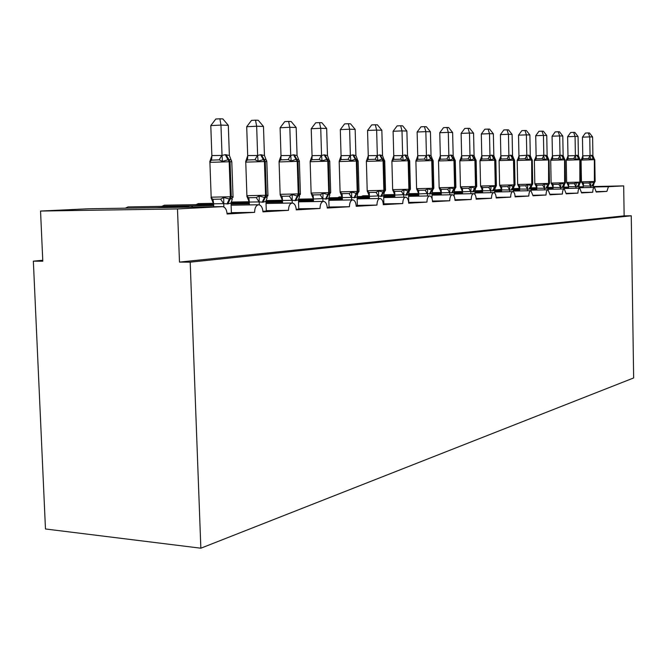 <?xml version="1.0" encoding="UTF-8"?>
<svg xmlns="http://www.w3.org/2000/svg" width="667" height="667" viewBox="0 0 667 667"><rect width="100%" height="100%" fill="white"/><g stroke="black" fill="none" stroke-linecap="round" stroke-linejoin="round"><path stroke-width="1" d="M593.43 186.535L623.687 185.893L624.137 215.866L631.257 215.791L633.65 377.956L200.85 548.207L45.473 528.981L33.35 261.147L42.796 261.206L40.545 211.047L88.861 208.771M42.755 260.297L33.35 261.147M624.137 215.866L179.49 262.098L177.48 208.929L222.695 206.62C225.254 207.22 226.722 209.68 227.088 213.99L254.594 212.356C254.744 207.587 256.17 205.052 258.871 204.752C261.247 205.328 262.615 207.695 262.956 211.856L288.486 210.338C288.628 205.753 289.945 203.31 292.454 203.018C294.672 203.568 295.94 205.853 296.256 209.88L320.027 208.463C320.16 204.044 321.386 201.692 323.72 201.401C325.788 201.926 326.98 204.135 327.272 208.037L349.45 206.712C349.575 202.451 350.725 200.175 352.901 199.892C354.836 200.4 355.945 202.535 356.22 206.311L376.963 205.077C377.08 200.959 378.156 198.758 380.19 198.483C382.008 198.966 383.05 201.042 383.308 204.702L402.751 203.543C402.86 199.558 403.868 197.432 405.769 197.157C407.479 197.632 408.454 199.641 408.696 203.193L426.963 202.101C427.063 198.249 428.014 196.181 429.798 195.915C431.407 196.373 432.333 198.324 432.558 201.767L449.741 200.75C449.841 197.015 450.734 195.014 452.418 194.747C453.935 195.189 454.802 197.082 455.011 200.434L471.219 199.475C471.311 195.848 472.153 193.905 473.737 193.647C475.171 194.072 475.988 195.915 476.188 199.175L491.487 198.266C491.579 194.747 492.371 192.863 493.863 192.605C495.222 193.021 495.998 194.814 496.19 197.991L510.664 197.124C510.747 193.705 511.497 191.871 512.906 191.621C514.199 192.021 514.932 193.763 515.107 196.865L528.814 196.048C528.898 192.721 529.606 190.937 530.949 190.695L533.033 195.798L546.04 195.022C546.115 191.788 546.79 190.045 548.057 189.812L550.042 194.781L562.398 194.047C562.473 190.895 563.106 189.203 564.315 188.969L566.2 193.822L577.947 193.122C578.022 190.053 578.631 188.402 579.773 188.169L581.566 192.905L592.763 192.246L581.557 192.455M592.763 192.246C592.83 189.245 593.405 187.635 594.497 187.41L596.206 192.038L606.878 191.404L596.198 191.612M606.878 191.404L608.454 186.685L593.438 186.993M577.947 193.122L566.183 193.347M562.398 194.047L550.017 194.28M501.609 190.754L494.606 190.895M497.165 191.371L495.656 190.862M546.04 195.022L533.008 195.264M482.591 191.662L474.904 191.821M479.048 192.296L477.514 191.762M528.814 196.048L515.082 196.298M462.498 192.63L454.06 192.796M459.955 193.272L458.404 192.705M510.664 197.124L496.156 197.382M440.729 193.655L431.983 193.822M439.828 194.305L438.252 193.697M491.487 198.266L476.155 198.533M418.726 194.714L408.554 194.914M418.568 195.398L416.975 194.747M471.219 199.475L454.977 199.75M449.741 200.75L432.516 201.042M426.963 202.101L408.746 202.409M402.751 203.543L383.85 203.852M376.963 205.077L357.337 205.386M349.45 206.712L329.031 207.028M320.027 208.463L298.749 208.779M288.486 210.338L266.283 210.655M213.657 205.503L128.031 206.928L125.246 208.179M192.888 207.095L191.354 205.861M254.594 212.356L231.374 212.673M566.183 193.397L566.867 193.38L566.183 193.422M550.025 194.33L551.059 194.314L550.025 194.372M533.016 195.323L534.434 195.289L533.016 195.373M515.091 196.356L516.933 196.323L515.091 196.431M496.165 197.449L498.482 197.407L496.173 197.549M476.163 198.608L479.006 198.558L476.171 198.724M454.986 199.825L458.412 199.766L454.994 199.967M432.524 201.117L436.593 201.05L432.533 201.292M408.746 202.493L413.457 202.409L408.679 202.693M383.85 203.944L388.861 203.86L383.283 204.185M357.337 205.486L362.673 205.403L356.195 205.786M329.031 207.129L334.734 207.045L327.247 207.487M298.749 208.896L304.861 208.804L296.231 209.313M266.283 210.78L272.845 210.689L262.923 211.272M231.382 212.806L238.436 212.715L227.055 213.382M623.687 185.893L608.454 186.685M496.448 189.887L501.551 189.345M519.568 188.369L513.323 188.669M161.814 206.37L164.365 205.203L213.623 204.36M195.981 204.669L198.307 203.593L213.565 203.327M312.706 198.891L313.34 198.349M337.744 197.657L339.295 196.915L342.238 196.857M361.414 196.49L362.848 195.798L369.335 195.673M383.808 195.389L385.142 194.747L394.772 194.556M479.89 190.695L482.516 190.178M177.48 208.929L40.545 211.047M200.85 548.207L190.195 262.173L179.49 262.098M531.007 187.852L536.718 187.727M547.749 187.502L553.026 187.385M563.715 187.16L568.534 187.06M578.931 186.843L583.308 186.752M631.257 215.791L190.195 262.173M394.464 195.856L383.642 196.065M223.862 206.987L223.745 203.627L213.598 203.802L211.039 197.715L212.981 199.291L220.602 199.15L223.728 197.465L229.34 199.008L231.549 198.833L233.15 197.065M231.549 160.655L230.89 159.822L228.823 159.546L222.453 161.381L219.21 159.855L211.572 160.122L209.746 161.814L211.948 155.544L222.036 155.428L225.254 154.694L229.373 155.436L228.314 125.329L220.96 125.096L222.028 155.203M210.789 125.596L215.825 119.009L219.893 118.793L220.96 125.096L210.789 125.596L211.864 155.578M213.707 206.753L213.598 203.802M231.391 213.123L231.04 203.051L227.864 203.935L223.745 203.627M227.864 203.935L231.282 196.707L233.016 196.623L231.541 198.833L232.283 199.2L231.04 203.051M223.737 203.402L223.728 197.465M231.799 161.831L229.373 155.436M222.453 161.381L222.036 155.428M219.893 118.793L222.836 118.909L228.314 125.329M259.296 204.827L259.196 201.901L249.275 202.076L246.84 196.206L248.774 197.732L256.22 197.582L259.246 195.956L264.516 197.457L266.517 197.299L268.001 195.589M266.675 160.73L265.916 159.671L264.057 159.43L258.079 161.189L254.944 159.721L247.482 159.98L245.656 161.614L247.765 155.569L257.629 155.461L260.622 154.752L264.449 155.469L263.473 126.455L256.653 126.238L257.629 155.244M246.707 126.713L251.542 120.36L255.511 120.16L256.653 126.238L246.707 126.713L247.69 155.603M249.375 204.911L249.275 202.076M266.291 211.072L265.975 201.359L263.023 202.209L259.196 201.901M263.023 202.209L266.375 195.239L267.926 195.164L266.508 197.299L267.133 197.707L265.975 201.359M259.188 201.684L259.246 195.956M266.817 161.622L264.449 155.469M258.079 161.189L257.629 155.461M255.511 120.16L258.246 120.268L263.473 126.455M292.246 203.01L292.154 200.3L282.458 200.475L280.132 194.814L282.049 196.273L289.328 196.131L292.263 194.564L297.224 196.015L299.049 195.873L300.408 194.222M299.366 160.972L298.491 159.538L296.056 159.321L291.196 161.022L288.161 159.605L280.865 159.855L279.048 161.431L281.082 155.594L290.72 155.486L293.505 154.802L297.065 155.494L296.173 127.505L289.82 127.297L290.712 155.278M280.098 127.756L284.742 121.627L288.619 121.436L289.82 127.297L280.098 127.756L280.999 155.628M282.55 203.185L282.458 200.475M298.758 209.163L298.466 199.783L295.714 200.6L292.154 200.3M299.049 195.873L299.55 196.323L298.466 199.783M292.146 200.092L292.263 194.564M297.982 161.506L299.383 161.381L297.065 155.494M291.196 161.022L290.72 155.486M288.619 121.436L291.171 121.527L296.173 127.505M326.205 199.108L328.422 194.639L329.39 194.539L329.781 195.022L328.773 198.316L326.205 199.108L322.87 198.608L313.473 199.008L311.172 193.505L313.065 194.922L320.185 194.781L323.036 193.263L328.422 194.639L329.431 192.605L330.69 192.505M328.489 161.322L329.748 161.206L328.864 159.413L327.355 159.213L322.053 160.855L319.109 159.488L311.981 159.73L310.172 161.256L312.131 155.619L321.561 155.519L324.154 154.852L327.48 155.519L326.663 128.473L320.735 128.289L321.552 155.311M311.222 128.723L315.691 122.803L319.485 122.62L320.735 128.289L311.222 128.723L312.056 155.653M322.953 201.417L322.878 198.808M313.473 201.584L313.398 198.983M329.039 207.379L328.773 198.316M322.87 198.608L323.036 193.263M328.864 159.413L327.48 155.519M322.053 160.855L321.561 155.519M319.485 122.62L321.861 122.711L326.663 128.473M351.651 199.917L351.584 197.407L342.304 197.582L340.178 192.288L342.054 193.655L349.016 193.513L351.784 192.046L356.211 193.405L357.745 193.288M356.995 161.156L358.137 161.047L357.262 159.305L355.886 159.121L350.875 160.705L348.024 159.38L341.045 159.621L339.261 161.089L341.145 155.644L350.367 155.544L352.793 154.902L355.911 155.544L355.152 129.39L349.608 129.206L350.367 155.344M340.303 129.631L344.606 123.895L348.324 123.72L349.608 129.206L340.303 129.631L341.07 155.669M342.379 200.083L342.304 197.582M357.345 205.711L357.095 196.948L354.694 197.707L351.584 197.407M354.694 197.707L357.862 191.412L359.004 191.354L357.737 193.288L357.095 196.948M351.576 197.215L351.784 192.046M357.204 158.913L355.911 155.544M350.875 160.705L350.367 155.544M348.324 123.72L350.542 123.812L355.152 129.39M381.374 196.39L383.517 192.204L384.309 192.121L383.633 195.664L381.374 196.39L378.456 195.915L369.46 196.306L367.35 191.146L369.193 192.471L376.013 192.329L378.698 190.904L383.517 192.204L384.484 190.295L385.518 190.22M380.24 154.944L383.683 160.889L384.726 160.897L383.858 159.196L381.991 159.029L377.864 160.564L375.096 159.288L368.267 159.513L366.5 160.939L368.317 155.661L377.339 155.569L379.615 154.944L382.533 155.569L381.841 130.24L376.638 130.073L377.339 155.378M367.542 130.474L371.694 124.929L375.321 124.762L376.638 130.073L367.542 130.474L368.251 155.694M378.531 198.516L378.464 196.106M369.451 198.674L369.385 196.281M383.858 204.152L383.633 195.664M378.456 195.915L378.698 190.904M383.85 159.196L382.533 155.569M377.864 160.564L377.339 155.569M375.321 124.762L377.405 124.837L381.841 130.24M406.42 195.164L408.521 191.104L409.238 191.029L408.538 194.456L406.42 195.164L403.677 194.697L394.872 195.072L392.846 190.078L394.672 191.354L401.342 191.221L403.96 189.837L408.521 191.104L409.48 189.253L410.413 189.178M409.68 160.78L408.821 159.096L407.103 158.946L403.185 160.43L400.492 159.196L393.813 159.413L392.063 160.797L393.822 155.678L402.651 155.586L404.786 154.986L407.529 155.594L406.887 131.04L402.001 130.882L402.643 155.403M393.096 131.274L397.107 125.896L400.659 125.73L402.001 130.882L393.096 131.274L393.755 155.711M403.743 197.199L403.685 194.881M394.864 197.365L394.806 195.047M408.754 202.693L408.538 194.456M403.677 194.697L403.96 189.837M408.821 159.096L407.529 155.594M403.185 160.43L402.651 155.586M400.659 125.73L402.618 125.805L406.887 131.04M429.982 194.005L432.033 190.062L432.691 189.995L431.974 193.322L429.982 194.005L427.397 193.547L418.776 193.922L416.825 189.069L418.626 190.312L425.154 190.17L427.697 188.836L432.033 190.062L432.975 188.269L433.833 188.202L432.691 189.995M433.15 160.647L432.299 159.004L430.715 158.871L426.988 160.313L424.37 159.105L417.834 159.321L416.1 160.664L417.8 155.703L426.438 155.611L428.456 155.027L431.032 155.611L430.44 131.791L425.846 131.649L426.438 155.428M417.125 132.016L421.002 126.805L424.479 126.647L425.846 131.649L417.125 132.016L417.734 155.728M427.455 195.965L427.397 193.722M418.759 196.123L418.709 193.897M432.108 198.774L431.974 193.322M427.397 193.547L427.697 188.836M432.299 159.004L431.032 155.611M426.988 160.313L426.438 155.611M424.479 126.647L426.321 126.713L430.44 131.791M449.791 194.797L449.741 192.638L441.229 192.805L439.411 188.119L441.187 189.32L447.582 189.186L450.067 187.886L454.794 189.028M455.261 160.522L454.427 158.921L452.951 158.796L449.4 160.197L446.857 159.021L440.453 159.23L438.736 160.53L440.387 155.719L448.849 155.628L450.75 155.061L453.176 155.636L452.626 132.5L448.299 132.366L448.849 155.453M439.761 132.725L443.513 127.655L446.915 127.505L448.299 132.366L439.761 132.725L440.32 155.745M441.279 194.964L441.229 192.805M454.144 196.356L454.052 192.254L452.168 192.913L449.741 192.638M452.168 192.913L455.111 187.344L455.894 187.302L454.786 189.028L454.052 192.254M449.733 192.463L450.067 187.886M454.427 158.921L453.176 155.636M449.4 160.197L448.849 155.628M446.915 127.505L448.658 127.572L452.626 132.5M473.111 191.879L475.096 188.161L475.646 188.111L474.887 191.246L473.111 191.879L470.81 191.446L462.548 191.804L460.73 187.227L462.481 188.394L468.743 188.261L471.16 186.993L474.612 188.186L475.996 186.468L476.722 186.41L475.646 188.102M476.13 160.397L475.304 158.838L473.937 158.721L470.552 160.08L468.076 158.946L461.806 159.146L460.105 160.413L461.706 155.736L469.993 155.644L471.786 155.094L474.079 155.653L473.57 133.167L469.476 133.041L469.993 155.478M461.122 133.392L464.749 128.464L468.084 128.322L469.476 133.041L461.122 133.392L461.639 155.761M470.869 193.705L470.819 191.612M462.531 193.864L462.481 191.779M474.962 194.506L474.887 191.246M470.81 191.446L471.16 186.993M475.304 158.838L474.079 155.653M470.552 160.08L469.993 155.644M468.084 128.322L469.726 128.381L473.57 133.167M481.349 187.502L480.882 186.376L482.608 187.51L488.744 187.377L491.104 186.151L495.364 187.244M495.864 160.28L495.047 158.763L493.78 158.654L490.537 159.98L488.119 158.871L481.974 159.071L480.298 160.305L481.857 155.745L489.978 155.669L491.671 155.128L493.838 155.669L493.363 133.8L489.495 133.675L489.97 155.503M481.307 134.017L484.826 129.223L488.094 129.09L489.495 133.675L481.307 134.017L481.791 155.778M490.787 192.671L490.737 190.645L482.574 190.812L480.882 186.376M482.616 192.83L482.574 190.812M494.647 192.996L494.589 190.295L492.913 190.912L490.737 190.645M495.273 187.894L494.589 190.295M490.737 190.479L491.104 186.151M495.047 158.763L493.838 155.669M490.537 159.98L489.978 155.669M488.094 129.09L489.645 129.148L493.363 133.8M511.656 189.987L514.032 186.418L513.248 189.395L511.656 189.987L501.659 189.912L499.967 185.576L501.667 186.677L507.679 186.552L509.98 185.351L513.131 186.485L515.049 184.817M510.93 155.161L513.932 160.155L514.54 160.155L513.74 158.688L512.556 158.596L509.446 159.88L507.095 158.804L501.075 158.996L499.416 160.197L500.925 155.761L508.888 155.686L510.497 155.161L512.548 155.686L512.106 134.4L508.437 134.284L508.888 155.519M500.417 134.609L503.835 129.948L507.037 129.815L508.437 134.284L500.417 134.609L500.867 155.786M509.638 191.687L509.596 189.728M501.634 191.846L501.592 189.895M513.298 191.737L513.248 189.395M500.433 186.71L499.967 185.576M509.596 189.57L509.98 185.351M513.732 158.688L512.548 155.686M509.446 159.88L508.888 155.686M507.037 129.815L508.504 129.873L512.106 134.4M529.431 189.111L531.732 185.643L530.94 188.536L529.431 189.111L519.693 189.044L518.051 184.817L519.726 185.893L525.621 185.76L527.872 184.601L531.307 185.684L532.725 184.075L531.732 185.634M532.249 160.072L531.457 158.621L530.774 158.529L527.38 159.788L525.079 158.738L519.176 158.929L517.542 160.097L519.009 155.778L528.339 155.194L530.29 155.703L529.881 134.967L526.396 134.859L526.813 155.544M518.526 135.176L521.852 130.632L524.996 130.499L526.396 134.859L518.526 135.176L518.951 155.803M527.514 190.762L527.48 188.861M519.668 190.92L519.626 189.019M530.982 190.695L530.94 188.536M518.526 185.96L518.051 184.817M527.472 188.703L527.872 184.601M531.457 158.621L530.29 155.703M527.38 159.788L526.813 155.694M524.996 130.499L526.388 130.557L529.881 134.967M546.306 188.286L548.549 184.901L547.74 187.719L546.306 188.286L536.81 188.211L535.226 184.092L536.877 185.143L542.663 185.017L544.856 183.884L548.149 184.934L549.508 183.375L548.541 184.901M549.066 159.98L548.282 158.563L547.248 158.479L544.397 159.696L542.154 158.679L536.368 158.863L534.751 159.997L536.176 155.786L545.281 155.219L547.132 155.719L546.748 135.509L543.447 135.401L543.83 155.561M535.726 135.709L538.953 131.282L542.038 131.157L543.447 135.401L535.726 135.709L536.118 155.811M544.489 189.878L544.447 188.036M536.785 190.037L536.752 188.194L530.949 188.302M547.782 189.812L547.74 187.719M535.701 185.243L535.226 184.092M544.447 187.877L544.856 183.884M548.282 158.563L547.132 155.719M544.397 159.696L543.83 155.711M542.038 131.157L543.363 131.207L546.748 135.509M562.348 187.494L564.524 184.192L563.715 186.952L562.348 187.494L553.093 187.427L551.551 183.408L553.185 184.425L558.854 184.3L560.997 183.2L564.157 184.234L565.466 182.708L564.524 184.192M561.756 155.244L565.057 159.872L564.282 158.504L563.315 158.421L560.563 159.613L558.379 158.621L552.701 158.796L551.109 159.905L552.501 155.803L561.381 155.244L563.148 155.728L562.79 136.018L559.646 135.918L560.005 155.578M552.076 136.218L555.219 131.899L558.237 131.774L559.646 135.918L552.076 136.218L552.443 155.828M560.613 189.044L560.58 187.244M553.06 189.203L553.026 187.41M563.748 188.978L563.715 186.952M552.034 184.567L551.551 183.408M560.58 187.102L560.997 183.2M564.282 158.496L563.148 155.728M560.563 159.613L560.005 155.728M558.237 131.774L559.496 131.824L562.79 136.018M577.614 186.743L579.74 183.525L578.914 186.21L577.614 186.743L568.584 186.677L567.092 182.758L568.701 183.75L574.262 183.625L576.363 182.55L579.398 183.558L580.657 182.074L579.74 183.525M577.063 155.269L578.389 155.745L578.056 136.51L575.062 136.41L575.396 155.745L577.063 155.269L580.273 159.78L578.964 158.371L575.963 159.53L573.82 158.563L568.251 158.738L566.675 159.822L566.783 158.938M567.634 136.702L570.694 132.491L573.653 132.366L575.062 136.41L567.634 136.702L567.976 155.836L575.396 155.594M566.675 159.822L567.976 155.836M575.971 188.252L575.938 186.502M568.559 188.402L568.526 186.66M578.948 188.186L578.914 186.21M567.575 183.917L567.092 182.758M575.938 186.36L576.363 182.55M579.515 158.446L578.389 155.745M575.963 159.53L575.396 155.745M573.653 132.366L574.854 132.416L578.056 136.51M592.171 186.035L594.239 182.883L593.413 185.509L592.171 186.035L583.35 185.96L581.899 182.133L583.483 183.108L588.944 182.983L591.004 181.924L593.922 182.916L595.139 181.466L594.239 182.883M591.654 155.294L592.913 155.753L592.604 136.977L589.745 136.885L590.062 155.753L591.654 155.294L594.772 159.705L593.513 158.321L590.629 159.455L588.536 158.504L583.066 158.679L581.516 159.738L581.616 158.863M582.458 137.16L585.434 133.05L588.352 132.933L589.745 136.885L582.458 137.16L582.775 155.845L590.062 155.611M581.516 159.738L582.775 155.845M590.595 187.494L590.57 185.793M583.325 187.644L583.292 185.943M593.438 187.435L593.413 185.509M582.391 183.3L581.899 182.133M590.562 185.651L591.004 181.924M594.022 158.387L592.913 155.753M590.629 159.455L590.062 155.753M588.352 132.933L589.495 132.975L592.604 136.977M583.317 187.21L578.939 187.302M568.542 187.519L563.723 187.619M222.328 206.62L88.653 208.771M553.035 187.844L547.74 187.952M519.593 188.544L513.315 188.678M226.13 154.694L230.057 161.756L231.799 161.764L233.016 196.573M225.254 154.694L229.173 161.764L209.913 162.348L211.172 197.182L230.407 196.748L231.282 196.707L230.057 161.756L229.173 161.764L230.407 196.748L226.988 203.985M223.662 203.66L220.602 199.15M213.682 203.835L212.981 199.291M219.21 159.855L221.944 155.169M211.572 160.122L211.948 155.544M261.439 154.752L265.249 161.556L266.817 161.564L267.926 195.114M260.622 154.752L264.44 161.564L245.756 162.131L246.907 195.698L265.558 195.273L266.375 195.239L265.249 161.556L264.44 161.564L265.558 195.273L262.206 202.251M259.113 201.934L256.22 197.582M249.358 202.109L248.774 197.732M254.944 159.721L257.545 155.211M247.482 159.98L247.765 155.569M295.714 200.6L299.008 193.872L300.4 193.763M299.041 195.873L300.408 193.805L299.383 161.381L297.982 161.372L294.264 154.802M293.505 154.802L297.224 161.381L279.089 161.931L280.14 194.322L298.249 193.905L299.008 193.872L297.982 161.372L297.224 161.381L298.249 193.905L294.964 200.642M292.079 200.333L289.328 196.131M282.541 200.509L282.049 196.273M288.161 159.605L290.637 155.253M280.865 159.855L281.082 155.594M329.381 194.539L330.69 192.538L329.748 161.206L328.489 161.197L324.862 154.852M324.154 154.852L327.78 161.206L310.155 161.739L311.13 193.038L328.723 192.63L329.431 192.605L328.489 161.197L327.78 161.206L328.723 192.63L325.496 199.141M322.803 198.841L320.185 194.781M313.473 199.008L313.065 194.922M319.109 159.488L321.477 155.286M311.981 159.73L312.131 155.619M353.46 154.902L356.995 161.039L358.137 161.047L358.996 191.321M352.793 154.902L356.328 161.047L339.186 161.564L340.087 191.838L357.204 191.437L357.862 191.412L356.995 161.039L356.328 161.047L357.204 191.437L354.027 197.74M351.509 197.44L349.016 193.513M342.379 197.615L342.054 193.655M348.024 159.38L350.292 155.319M341.045 159.621L341.145 155.644M379.615 154.944L383.066 160.889L366.383 161.397L367.209 190.712L383.867 190.32L384.484 190.295L383.683 160.889L383.066 160.889L383.867 190.32L380.757 196.423M378.389 196.131L376.013 192.329M369.46 196.306L369.193 192.471M375.096 159.288L377.264 155.353M368.267 159.513L368.317 155.661M409.238 191.029L410.413 189.203L409.68 160.755L408.738 160.747L405.369 154.986M404.786 154.986L408.154 160.747L391.896 161.239L392.663 189.653L408.896 189.278L409.48 189.253L408.738 160.747L408.154 160.747L408.896 189.278L405.844 195.189M403.61 194.906L401.342 191.221M394.872 195.072L394.672 191.354M400.492 159.196L402.576 155.378M393.813 159.413L393.822 155.678M433.833 188.227L433.15 160.622L432.291 160.614L429.006 155.027M428.456 155.027L431.741 160.614L415.891 161.089L416.6 188.661L432.424 188.294L432.975 188.269L432.291 160.614L431.741 160.614L432.424 188.294L429.431 194.03M427.33 193.755L425.154 190.17M418.776 193.922L418.626 190.312M424.37 159.105L426.371 155.411M417.834 159.321L417.8 155.703M455.894 187.302L455.261 160.497L454.477 160.489L451.267 155.061M450.75 155.061L453.96 160.489L438.494 160.955L439.153 187.727L454.594 187.36L455.111 187.344L454.477 160.489L453.96 160.489L454.594 187.36L451.651 192.938M449.675 192.663L447.582 189.186M441.296 192.83L441.187 189.32M446.857 159.021L448.783 155.436M440.453 159.23L440.387 155.719M476.722 186.427L476.13 160.372L475.413 160.372L472.278 155.103M471.786 155.094L474.921 160.372L459.83 160.822L460.438 186.843L475.513 186.485L475.996 186.468L475.413 160.372L474.921 160.372L475.513 186.485L472.628 191.904M470.752 191.637L468.743 188.261M462.548 191.804L462.481 188.394M468.076 158.946L469.927 155.461M461.806 159.146L461.706 155.736M492.913 190.912L495.748 185.643L496.406 185.609L495.264 187.894M496.406 185.609L495.864 160.263L495.197 160.255L492.138 155.128M491.671 155.128L494.739 160.263L479.998 160.697L480.565 186.01L495.281 185.659L495.748 185.643L495.197 160.255L494.739 160.263L495.281 185.659L492.446 190.929M490.679 190.67L488.744 187.377M482.633 190.829L482.608 187.51M488.119 158.871L489.903 155.478M481.974 159.071L481.857 155.745M510.497 155.161L513.49 160.155L499.083 160.58L499.616 185.218L513.999 184.876L514.44 184.859L513.932 160.155L513.49 160.155L513.999 184.876L511.222 190.012M509.538 189.753L507.679 186.552M501.659 189.912L501.667 186.677M507.095 158.804L508.821 155.503M501.075 158.996L500.925 155.761M532.725 184.092L532.249 160.055L531.691 160.055L528.756 155.194M528.339 155.194L531.274 160.055L517.183 160.472L517.675 184.467L531.749 184.134L532.166 184.117L531.691 160.055L531.749 184.134L529.014 189.136M527.414 188.878L525.621 185.76M519.693 189.044L519.726 185.893M525.079 158.738L526.747 155.519M519.176 158.929L519.009 155.778M549.508 183.383L549.066 159.963L545.673 155.219M545.281 155.219L548.149 159.955L534.367 160.363L534.826 183.758L548.591 183.433L548.549 159.955L548.591 183.433L545.906 188.302M544.389 188.052L542.663 185.017M536.81 188.211L536.877 185.143M542.154 158.679L543.763 155.544M536.368 158.863L536.176 155.786M561.381 155.244L564.199 159.872L550.7 160.263L551.134 183.083L564.607 182.758L564.574 159.863L564.607 182.758L561.973 187.519M560.522 187.269L558.854 184.3M553.093 187.427L553.185 184.425M558.379 158.621L559.938 155.561M552.701 158.796L552.501 155.803M576.705 155.269L579.465 159.78L566.25 160.172L566.65 182.433L579.856 182.124L579.823 159.78L579.856 182.124L577.255 186.76M575.879 186.527L574.262 183.625M568.584 186.677L568.701 183.75M573.82 158.563L575.338 155.578M568.251 158.738L568.034 155.811M591.312 155.294L594.014 159.696L581.074 160.08L581.449 181.824L594.38 181.516L594.355 159.696L594.38 181.516L591.829 186.051M590.512 185.81L588.944 182.983M583.35 185.96L583.483 183.108M588.536 158.504L590.003 155.594M583.066 158.679L582.833 155.828M594.364 187.41L578.948 187.735M568.551 187.952L563.732 188.052M553.043 188.269L547.749 188.377L553.043 188.102M579.623 188.177L563.74 188.503M553.051 188.719L547.757 188.828M536.768 189.053L530.949 189.178M564.157 188.969L547.765 189.311M536.777 189.528L530.965 189.653M519.643 189.878L513.307 190.012M547.89 189.812L530.974 190.153M519.651 190.387L513.273 190.512M530.765 190.695L513.282 191.045M501.626 191.279L494.614 191.421M512.706 191.629L494.631 191.988M482.6 192.229L474.912 192.379M493.647 192.613L474.929 192.98M462.514 193.222L454.077 193.388M473.503 193.655L454.094 194.03M441.262 194.28L431.999 194.456M452.159 194.756L432.016 195.139M418.743 195.398L408.571 195.589M429.523 195.923L408.588 196.315M394.847 196.582L383.658 196.79M405.469 197.165L383.683 197.574M369.426 197.832L357.12 198.066M379.857 198.491L357.145 198.899M342.354 199.175L328.798 199.416M352.535 199.9L328.831 200.325M313.448 200.6L298.499 200.867M323.328 201.409L298.533 201.843M282.508 202.126L266.008 202.409M292.021 203.026L266.041 203.468M249.333 203.752L231.074 204.069M258.387 204.761L231.115 205.211M249.3 202.701L231.04 203.026M282.483 201.151L265.975 201.451M249.258 201.751L231.132 202.068M313.415 199.7L298.474 199.975M282.449 200.267L266.033 200.567M342.329 198.341L328.773 198.591M313.39 198.874L298.508 199.15M369.41 197.057L357.103 197.29M342.304 197.565L328.789 197.824M369.385 196.34L357.112 196.573M394.806 195.181L383.633 195.398M418.709 194.08L408.546 194.28M441.229 193.046L431.974 193.23M418.684 193.497L408.604 193.697M462.489 192.063L454.052 192.238M441.212 192.496L432.024 192.68M482.574 191.137L474.887 191.287M462.473 191.546L454.085 191.712M501.601 190.253L494.597 190.395M482.566 190.637L474.912 190.795M519.635 189.411L513.248 189.545M501.592 189.778L494.606 189.928M536.76 188.611L530.94 188.728M519.626 188.961L513.256 189.095M156.878 207.67L189.036 206.086M194.214 205.828L213.64 204.869M231.074 204.01L249.316 203.11M266 202.284L282.491 201.467M298.491 200.675L313.423 199.942M328.789 199.183L342.329 198.516M357.12 197.782L368.759 197.207M383.65 196.473L392.663 196.023M408.563 195.239L415.233 194.914M431.991 194.08L436.56 193.855M454.069 192.996L456.762 192.863M460.839 192.655L462.498 192.58M474.904 191.963L475.913 191.913M479.906 191.721L482.591 191.587M498.007 190.82L501.609 190.645M515.224 189.97L519.643 189.753M531.607 189.161L536.768 188.911M210.972 160.338L209.913 162.281M211.556 198.599L211.172 197.232M246.532 160.38L245.756 162.073M247.174 196.857L246.907 195.748M279.606 160.48L279.089 161.873M280.282 195.173L280.14 194.364M310.43 160.672L310.155 161.689M311.189 193.613L311.122 193.071M339.303 160.889L339.186 161.522M340.278 192.78L340.087 191.863M384.726 160.897L385.518 190.245L384.3 192.121M366.533 160.614L366.383 161.356M367.5 191.821L367.209 190.737M392.113 160.322L391.896 161.206M393.038 190.862L392.663 189.678M416.166 160.088L415.891 161.064M417.042 189.92L416.6 188.686M438.819 159.88L438.494 160.93M439.636 189.019L439.153 187.744M460.197 159.705L459.83 160.797M460.964 188.144L460.438 186.86M480.398 159.555L479.998 160.68M481.115 187.319L480.565 186.026M514.54 160.155L515.049 184.826L514.032 186.418M499.516 159.421L499.083 160.564M500.183 186.518L499.616 185.234M517.642 159.296L517.183 160.455M518.267 185.76L517.675 184.484M534.842 159.188L534.367 160.347M535.426 185.042L534.826 183.767M565.057 159.872L565.466 182.716M551.192 159.088L550.7 160.247M551.742 184.35L551.134 183.091M580.273 159.78L580.657 182.083M566.758 159.004L566.25 160.155M567.275 183.692L566.65 182.45M594.772 159.705L595.139 181.474M581.591 158.913L581.074 160.063M582.074 183.058L581.449 181.833"/></g></svg>
